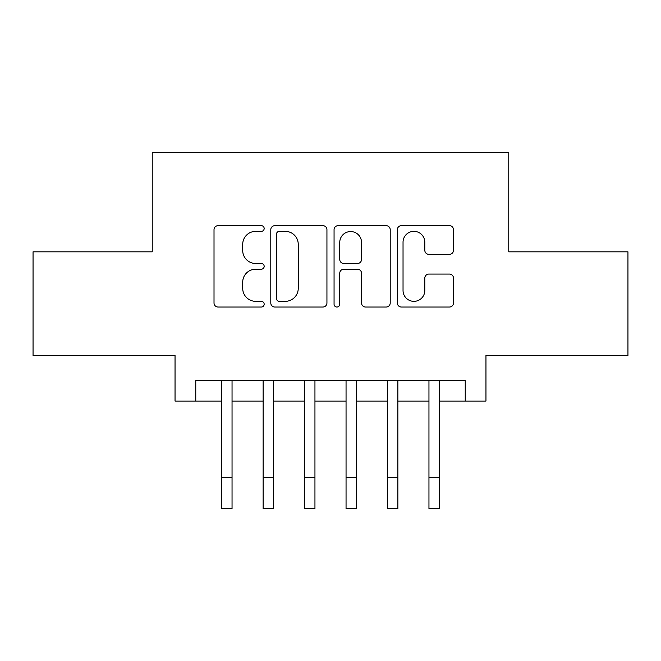 <?xml version="1.0" encoding="UTF-8"?>
<svg xmlns="http://www.w3.org/2000/svg" width="661" height="661" viewBox="0 0 661 661"><rect width="100%" height="100%" fill="white"/><g stroke="black" fill="none" stroke-linecap="round" stroke-linejoin="round"><path stroke-width="0.99" d="M264.169 228.499A2.851 2.851 0 0 0 261.326 225.657L218.089 225.657A4.065 4.065 0 0 0 214.015 229.722L214.015 302.969A4.065 4.065 0 0 0 218.089 307.035L261.326 307.035A2.851 2.851 0 0 0 264.169 304.192A2.851 2.851 0 0 0 261.326 301.342L255.724 301.342A13.022 13.022 0 0 1 242.703 288.32L242.703 282.214A13.022 13.022 0 0 1 255.724 269.192L261.326 269.192A2.851 2.851 0 0 0 264.169 266.35A2.851 2.851 0 0 0 261.326 263.499L255.724 263.499A13.022 13.022 0 0 1 242.703 250.478L242.703 244.372A13.022 13.022 0 0 1 255.724 231.35L261.326 231.35A2.851 2.851 0 0 0 264.169 228.499M449.422 254.345A4.065 4.065 0 0 0 453.496 250.271L453.496 229.722A4.065 4.065 0 0 0 449.422 225.657L401.409 225.657A4.065 4.065 0 0 0 397.335 229.722L397.335 302.969A4.065 4.065 0 0 0 401.409 307.035L449.422 307.035A4.065 4.065 0 0 0 453.496 302.969L453.496 278.149A4.065 4.065 0 0 0 449.422 274.075L428.873 274.075A4.065 4.065 0 0 0 424.808 278.149L424.808 290.46A10.882 10.882 0 0 1 413.918 301.342A10.882 10.882 0 0 1 403.036 290.46L403.036 242.24A10.882 10.882 0 0 1 413.918 231.35A10.882 10.882 0 0 1 424.808 242.24L424.808 250.271A4.065 4.065 0 0 0 428.873 254.345L449.422 254.345M195.763 401.078L195.763 380.348L465.237 380.348L465.237 401.078L485.959 401.078L485.959 355.478L627.95 355.478L627.95 251.833L508.763 251.833L508.763 152.344L152.237 152.344L152.237 251.833L33.05 251.833L33.05 355.478L175.041 355.478L175.041 401.078L221.675 401.078M326.939 229.722A4.065 4.065 0 0 0 322.874 225.657L274.852 225.657A4.065 4.065 0 0 0 270.787 229.722L270.787 302.969A4.065 4.065 0 0 0 274.852 307.035L322.874 307.035A4.065 4.065 0 0 0 326.939 302.969L326.939 229.722M338.126 225.657L386.148 225.657A4.065 4.065 0 0 1 390.213 229.722L390.213 302.969A4.065 4.065 0 0 1 386.148 307.035L365.599 307.035A4.065 4.065 0 0 1 361.526 302.969L361.526 273.266A4.065 4.065 0 0 0 357.461 269.192L343.827 269.192A4.065 4.065 0 0 0 339.754 273.266L339.754 304.192A2.851 2.851 0 0 1 336.912 307.035A2.851 2.851 0 0 1 334.061 304.192L334.061 229.722A4.065 4.065 0 0 1 338.126 225.657M232.044 401.078L263.136 401.078M273.497 401.078L304.589 401.078M314.95 401.078L346.05 401.078M356.411 401.078L387.503 401.078M397.864 401.078L428.956 401.078M439.325 401.078L465.237 401.078M279.33 231.35A2.851 2.851 0 0 0 276.48 234.201L276.48 298.491A2.851 2.851 0 0 0 279.33 301.342L285.23 301.342A13.022 13.022 0 0 0 298.251 288.32L298.251 244.372A13.022 13.022 0 0 0 285.23 231.35L279.33 231.35M361.526 242.438A10.882 10.882 0 0 0 350.644 231.557A10.882 10.882 0 0 0 339.754 242.438L339.754 259.426A4.065 4.065 0 0 0 343.827 263.499L357.461 263.499A4.065 4.065 0 0 0 361.526 259.426L361.526 242.438M221.675 477.564L232.044 477.564L232.044 508.656L221.675 508.656L221.675 380.348M232.044 477.564L232.044 380.348M263.136 477.564L273.497 477.564L273.497 508.656L263.136 508.656L263.136 380.348M273.497 477.564L273.497 380.348M304.589 477.564L314.95 477.564L314.95 508.656L304.589 508.656L304.589 380.348M314.95 477.564L314.95 380.348M346.05 477.564L356.411 477.564L356.411 508.656L346.05 508.656L346.05 380.348M356.411 477.564L356.411 380.348M387.503 477.564L397.864 477.564L397.864 508.656L387.503 508.656L387.503 380.348M397.864 477.564L397.864 380.348M428.956 477.564L439.325 477.564L439.325 508.656L428.956 508.656L428.956 380.348M439.325 477.564L439.325 380.348"/></g></svg>
